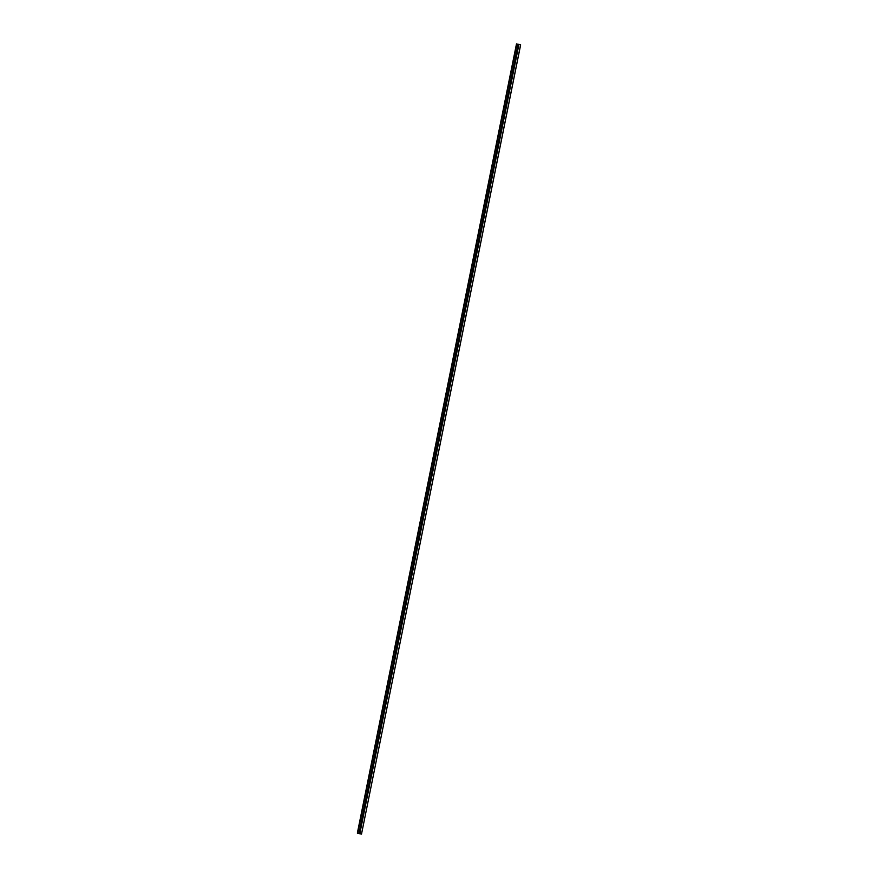 <?xml version="1.0" encoding="UTF-8"?>
<svg xmlns="http://www.w3.org/2000/svg" width="878" height="878" viewBox="0 0 878 878"><rect width="100%" height="100%" fill="white"/><g stroke="black" fill="none" stroke-linecap="round" stroke-linejoin="round"><path stroke-width="1.32" d="M359.453 833.507L357.357 833.123L516.494 43.9L520.588 44.877M359.409 833.705L361.506 834.1L520.588 44.855M518.953 44.361L359.815 833.584L361.462 834.078M359.815 833.584L359.036 833.409L518.174 44.185M516.846 43.944L357.708 833.167L359.036 833.409M357.412 833.123L516.494 43.9M361.506 834.1L520.643 44.877"/></g></svg>
